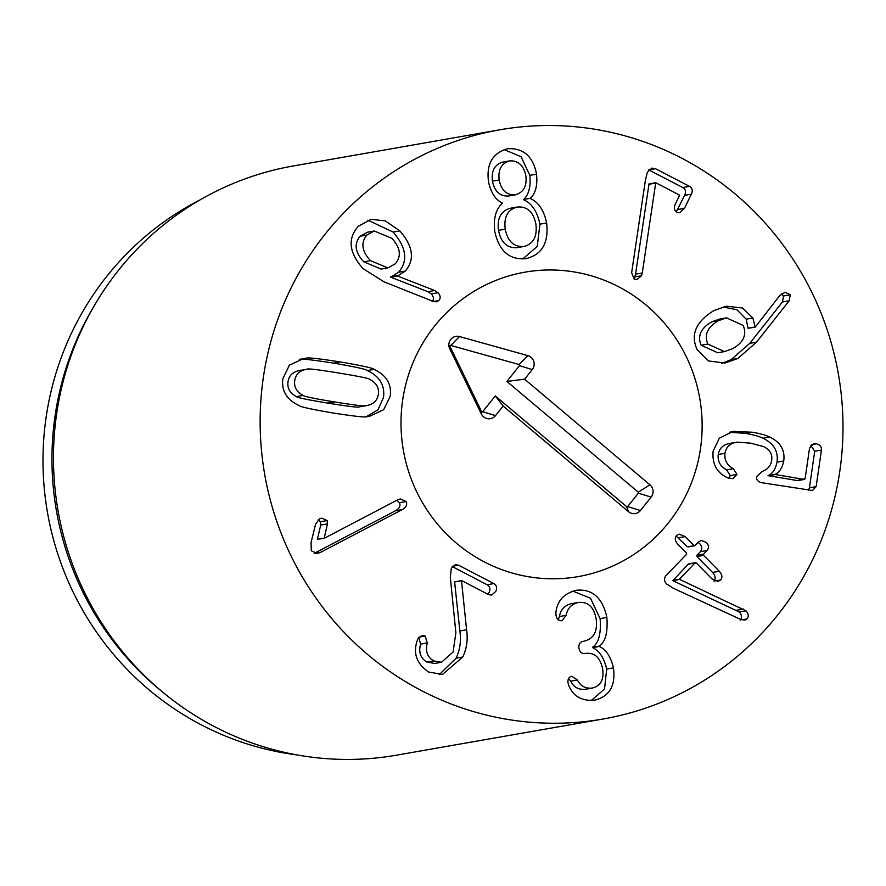 <?xml version="1.0" encoding="UTF-8"?>
<svg xmlns="http://www.w3.org/2000/svg" width="886" height="886" viewBox="0 0 886 886"><rect width="100%" height="100%" fill="white"/><g stroke="black" fill="none" stroke-linecap="round" stroke-linejoin="round"><path stroke-width="1.33" d="M726.498 317.864L719.775 319.038L711.713 321.873C700.804 328.197 697.271 335.993 701.125 345.252L717.76 352.761L724.482 351.587L732.656 348.719C743.542 342.439 747.064 334.686 743.188 325.472L726.498 317.864L718.446 320.688L711.713 321.873M718.446 320.688C707.526 327.023 704.005 334.819 707.859 344.078L701.125 345.252M707.859 344.078L724.482 351.587M737.839 358.498L724.925 363.027L708.324 360.934L697.193 349.693C690.227 334.753 695.831 321.707 713.983 310.532L726.487 306.213L742.424 307.974L752.912 318.008L755.171 327.2L779.702 295.647L785.074 292.258L790.268 294.805L789.182 300.797L756.478 342.195L737.839 358.498L731.105 359.672L749.755 343.369L782.46 301.971L783.545 295.979L781.53 293.886M789.182 300.797L782.46 301.971M755.171 327.2L748.028 328.241L746.189 319.181L736.964 309.768L723.065 306.988M754.761 327.056L748.028 328.241M752.912 318.008L746.189 319.181M721.614 363.437L731.105 359.672M769.657 437.053C780.477 442.147 785.173 450.121 783.733 460.997C782.216 468.185 779.226 472.67 774.763 474.442L804.089 479.392L805.097 478.817L809.549 448.139L813.769 443.875L816.261 443.842C819.971 444.617 821.699 446.688 821.444 450.066L816.15 486.624L812.451 490.501L762.403 482.815C758.15 482.017 756.212 479.979 756.589 476.69L762.093 471.452C767.641 469.458 770.82 465.815 771.628 460.521C772.658 454.341 769.901 449.667 763.333 446.489L750.508 443.155L737.13 442.147C730.086 443.266 726.033 446.987 724.981 453.3C724.216 460.044 726.974 465.172 733.276 468.694L736.997 474.375L732.855 478.717L727.727 477.842C716.962 473.002 712.089 464.175 713.086 451.373L719.288 438.26L732.711 431.504L752.092 432.202C759.989 433.509 765.847 435.126 769.657 437.053L762.935 438.227C759.114 436.311 753.255 434.694 745.37 433.376L729.422 432.268M736.997 474.375L730.274 475.549L726.553 469.879C720.252 466.357 717.483 461.218 718.258 454.474C719.31 448.161 723.353 444.451 730.396 443.332L737.13 442.147M728.99 478.351L730.274 475.549M733.276 468.694L726.553 469.879M808.397 490.235L809.416 487.809L814.721 451.24L810.79 445.359M816.261 443.842L811.687 444.639M798.375 480.002L805.097 478.817M797.356 480.577L768.04 475.627C772.492 473.844 775.483 469.358 777.011 462.171C778.451 451.306 773.755 443.321 762.935 438.227M774.741 474.652L768.007 475.837M774.763 474.442L768.04 475.627M783.733 460.997L777.011 462.171M719.31 571.271C722.278 574.726 722.688 577.628 720.539 579.998L718.003 581.404L711.956 578.89L696.307 562.998L695.156 562.854L679.296 579.267L745.99 610.819C748.659 613.876 748.969 616.59 746.931 618.96L744.805 620.078L740.297 619.259L673.537 588.359L666.726 584.073C664.013 581.216 663.791 578.359 666.073 575.501L686.639 554.204L686.484 553.019L677.823 544.225C674.888 540.848 674.501 537.913 676.66 535.421L679.053 534.114L685.188 536.606L693.849 545.399L695.001 545.543L698.5 541.922L701.269 540.427L706.363 542.442C708.911 545.222 709.154 547.913 707.083 550.494L703.584 554.127L703.672 555.378L719.31 571.271L712.588 572.456L696.939 556.552L696.861 555.3L700.361 551.679C702.421 549.087 702.177 546.407 699.63 543.616L698.079 542.354M740.198 620.134C742.246 617.763 741.925 615.061 739.256 612.005L672.795 580.662L688.433 564.028L689.585 564.172M743.376 609.047L736.643 610.232M679.518 579.488L672.795 580.662M679.296 579.267L672.574 580.441M696.307 562.998L688.433 564.028M713.817 581.172C715.954 578.813 715.545 575.9 712.588 572.456M707.083 550.494L700.361 551.679M688.267 546.728L695.001 545.543M687.115 546.573L676.14 536.052M685.188 536.606L678.454 537.78M606.855 617.431C607.951 632.416 605.426 641.985 599.246 646.127L599.301 646.437C606.113 649.571 610.819 656.725 613.433 667.889C615.803 685.808 609.446 696.595 594.351 700.25C581.858 701.114 573.419 696.374 569.011 686.03L567.97 682.807C567.638 679.108 568.934 676.915 571.847 676.24L577.417 679.994C580.396 685.974 585.236 688.688 591.959 688.123C600.586 686.163 604.152 679.783 602.668 668.996C600.221 657.556 594.595 652.362 585.779 653.403L585.07 653.514C581.781 653.802 579.743 652.052 578.957 648.253C578.492 644.41 579.876 642.106 583.088 641.331L583.896 641.198C593.642 638.983 597.74 631.596 596.178 619.059C594.03 607.187 588.171 601.627 578.591 602.414C571.581 603.942 567.439 608.25 566.154 615.349L561.968 620.698C558.8 620.931 556.84 619.203 556.065 615.504L555.887 612.569C557.194 600.73 564.105 593.277 576.609 590.22C592.557 588.869 602.646 597.939 606.855 617.431L600.121 618.616L590.497 598.227L572.899 591.128M558.246 619.679L559.42 616.534C560.705 609.435 564.858 605.116 571.869 603.587L578.591 602.414M583.896 641.198L582.645 641.42M591.959 688.123L585.236 689.308C578.514 689.873 573.663 687.159 570.695 681.168L568.635 678.488M613.433 667.889L606.711 669.063C604.097 657.899 599.379 650.745 592.579 647.611L592.524 647.301C598.692 643.158 601.229 633.59 600.121 618.616M591.272 700.527L604.518 689.053L606.711 669.063M599.301 646.437L592.579 647.611M599.246 646.127L592.524 647.301M466.59 629.78C468.029 639.57 466.756 648.641 462.78 657.013L442.59 674.379L428.647 672.064C416.896 663.946 413.009 653.702 416.985 641.342L417.76 639.05L422.079 635.472L425.191 636.026L427.296 642.97C425.158 651.166 427.307 657.146 433.741 660.934L441.483 662.252L453.067 652.063L455.88 632.737L450.31 577.362L451.351 567.981L455.415 564.659L458.549 565.19L493.867 583.575C496.736 585.347 497.367 587.972 495.739 591.449L491.531 595.137L488.496 594.572L461.484 580.496L466.59 629.78L459.867 630.965L454.618 581.958L461.484 580.496M433.741 660.934L427.008 662.108C420.584 658.331 418.436 652.34 420.562 644.144L418.845 637.433M441.483 662.252L434.749 663.437L427.008 662.108M427.296 642.97L420.562 644.144M439.201 674.678L456.057 658.187C460.033 649.826 461.296 640.744 459.867 630.965M461.351 580.784L454.618 581.958M487.964 594.296L489.017 592.623C490.634 589.146 490.013 586.521 487.134 584.76L452.281 566.597M458.549 565.19L452.613 566.22M320.433 552.432L317.31 553.506L311.252 550.771L311.075 542.487L315.626 524.08L319.425 518.908L321.707 518.155L327.111 520.547L327.432 523.903L324.187 538.334L397.559 499.903L400.417 498.94L406.165 501.531C407.494 504.488 406.242 507.146 402.41 509.505L320.433 552.432L314.596 553.462M324.187 538.334L317.365 539.319L320.71 525.088L320.378 521.721L318.262 519.694M324.099 538.145L317.365 539.319M327.432 523.903L320.71 525.088M327.111 520.547L320.378 521.721M314.209 553.351L395.677 510.69C399.52 508.32 400.771 505.662 399.431 502.716L396.795 500.313M402.41 509.505L395.677 510.69M307.054 369.196C299.822 370.37 295.725 374.18 294.739 380.603C293.831 387.049 296.644 391.989 303.2 395.422C303.278 396.33 313.666 398.49 334.365 401.89C355.175 405.279 365.73 406.552 366.018 405.699C373.25 404.525 377.347 400.716 378.333 394.292C379.241 387.846 376.417 382.907 369.872 379.474C369.839 378.577 359.417 376.406 338.607 372.984C317.908 369.617 307.387 368.354 307.054 369.196L299.767 370.459M300.332 370.37C293.1 371.555 288.991 375.354 288.016 381.788C287.097 388.223 289.921 393.162 296.478 396.596C296.544 397.504 306.933 399.664 327.632 403.075C348.442 406.452 358.996 407.726 359.284 406.873L366.582 405.611L359.284 406.873M303.2 395.422L296.478 396.596M374.036 369.373C386.374 375.166 391.767 384.114 390.228 396.23L383.671 409.709L369.528 416.309L367.092 416.664C365.818 417.561 354.367 416.32 332.737 412.942C311.263 409.266 300.033 406.796 299.036 405.522C286.699 399.73 281.305 390.781 282.844 378.665L289.401 365.187L303.544 358.586L305.98 358.232C307.298 357.335 318.716 358.575 340.235 361.931C361.82 365.63 373.084 368.111 374.036 369.373L367.313 370.547C366.361 369.285 355.087 366.804 333.501 363.116C311.983 359.749 300.564 358.52 299.258 359.406M305.98 358.232L301.24 359.063M366.317 416.697L378.012 409.786L383.494 397.415C385.045 385.288 379.64 376.34 367.313 370.547M642.272 272.999L635.55 274.173L649.017 183.911L655.74 182.737L642.272 272.999L641.508 275.745L634.775 276.93L635.55 274.173M655.562 183.114L648.829 184.288M641.508 275.745L637.023 279.489L634.177 279.068L631.652 272.744L645.385 180.29L647.411 172.117L651.919 168.107L655.474 168.705L689.541 186.37C692.354 188.02 692.952 190.623 691.335 194.189L684.446 208.354L679.651 212.74L676.937 212.286C674.18 210.658 673.703 207.811 675.497 203.714L679.219 196.072L679.03 194.809L655.74 182.737M676.251 211.854L684.612 195.363C686.229 191.808 685.631 189.194 682.807 187.544L648.829 169.935M655.474 168.705L648.895 169.857M633.579 278.691L634.775 276.93M509.66 160.887L502.927 162.06C494.709 164.408 491.221 170.776 492.45 181.176C494.565 191.476 499.925 196.426 508.542 196.027L515.364 194.831C523.648 192.45 527.137 186.038 525.819 175.616C523.681 165.361 518.299 160.455 509.66 160.887C501.443 163.223 497.943 169.603 499.183 180.002L492.45 181.176M499.183 180.002C501.299 190.291 506.659 195.241 515.264 194.854L508.542 196.027M517.38 207.014L510.646 208.199C500.978 210.713 496.935 218.089 498.508 230.349C500.978 242.598 507.202 248.357 517.158 247.637L523.892 246.463C533.394 243.971 537.392 236.529 535.897 224.125C533.416 212.02 527.248 206.316 517.38 207.014C507.711 209.528 503.658 216.915 505.241 229.164L498.508 230.349M505.241 229.164C507.711 241.413 513.924 247.183 523.892 246.463M530.448 198.608C538.544 202.196 543.949 210.314 546.651 222.984C548.844 242.919 541.933 254.803 525.907 258.646C509.494 260.141 499.117 251.103 494.787 231.523C493.28 218.654 495.783 209.229 502.296 203.248L502.251 202.938C495.573 199.859 491.021 192.904 488.574 182.062C486.104 164.165 492.461 153.045 507.645 148.704C523.493 147.94 533.117 156.423 536.528 174.177C537.669 185.229 535.62 193.27 530.393 198.298L523.67 199.483C528.898 194.444 530.935 186.403 529.806 175.35L521.068 156.7L504.079 149.59M546.651 222.984L539.928 224.169C537.215 211.499 531.81 203.37 523.715 199.793M530.393 198.298L523.67 199.483M536.528 174.177L529.806 175.35M522.751 258.933L537.248 246.43L539.928 224.169M374.235 231.013L367.502 232.198L360.115 236.241C353.857 243.849 355.053 252.377 363.714 261.813L381.146 269.089L387.869 267.915L395.278 263.84C401.613 256.253 400.483 247.759 391.9 238.334L374.235 231.013L366.848 235.067L360.115 236.241M366.848 235.067C360.591 242.675 361.787 251.192 370.448 260.639L363.714 261.813M370.448 260.639L387.869 267.915M399.896 230.925C413.164 246.341 414.969 259.72 405.312 271.061L397.504 276.033L434.649 290.508L437.994 292.723C440.575 295.625 440.84 298.239 438.803 300.564L436.433 301.827L432.822 301.24L384.015 281.826L362.961 268.569C348.973 252.654 347.401 238.589 358.243 226.362L371.145 219.318L385.299 220.902L399.896 230.925L393.162 232.099L367.867 220.149M432.069 301.738C434.118 299.413 433.841 296.799 431.272 293.897L427.927 291.693L390.781 277.207L398.589 272.235C408.236 260.905 406.43 247.526 393.162 232.099M397.504 276.033L390.781 277.207M397.958 275.524L390.77 276.764M405.312 271.061L398.589 272.235M824.534 531.622A299.103 291.195 -99.9 0 1 603.156 719A299.103 291.195 -99.9 0 1 264.737 474.608A299.103 291.195 -99.9 0 1 499.992 129.766A299.103 291.195 -99.9 0 1 775.328 234.989A299.103 291.195 -99.9 0 1 824.534 531.622M410.539 368.986A154.529 150.454 -99.9 0 1 524.922 272.168A154.529 150.454 -99.9 0 1 699.763 398.434A154.529 150.454 -99.9 0 1 578.215 576.598A154.529 150.454 -99.9 0 1 435.956 522.231A154.529 150.454 -99.9 0 1 410.539 368.986M297.098 754.927A294.108 286.344 -99.9 0 1 61.145 357.811A294.108 286.344 -99.9 0 1 199.937 199.959M163.268 692.597L159.934 689.851A294.108 286.344 -99.9 0 1 70.116 356.238A294.108 286.344 -99.9 0 1 93.041 307.774L95.245 304.053A299.103 291.195 80.1 0 0 71.921 353.337A299.103 291.195 80.1 0 0 163.268 692.597A299.103 291.195 80.1 0 0 396.474 755.182L603.156 719M499.992 129.766L293.31 165.959A299.103 291.195 80.1 0 0 95.245 304.053M482.704 411.702L495.296 395.942L626.668 506.692A0.709 0.687 80.1 0 0 627.642 506.593L638.363 493.17A0.709 0.687 80.1 0 0 638.263 492.173L506.892 381.423L519.473 365.663A0.709 0.687 80.1 0 0 519.118 364.534L450.797 345.451A0.709 0.687 80.1 0 0 449.999 346.448L481.552 411.558A0.709 0.687 80.1 0 0 482.704 411.702L495.495 415.634A8.727 8.495 -99.9 0 1 481.297 413.895L449.745 348.774A8.727 8.495 -99.9 0 1 459.513 336.547L527.834 355.629A8.727 8.495 -99.9 0 1 532.264 369.595L524.601 379.186L649.925 484.819A8.727 8.495 -99.9 0 1 651.155 497.101L640.434 510.524A8.727 8.495 -99.9 0 1 628.473 511.676L503.159 406.043L495.495 415.634M503.159 406.043L495.296 395.942M524.601 379.186L506.892 381.423M456.589 543.306A154.529 150.454 -99.9 0 1 405.766 384.48A154.529 150.454 -99.9 0 1 524.922 272.168A154.529 150.454 -99.9 0 1 699.763 398.434A154.529 150.454 -99.9 0 1 578.215 576.598A154.529 150.454 -99.9 0 1 456.589 543.306M756.478 342.195L749.755 343.369M790.268 294.805L783.545 295.979M724.981 453.3L718.258 454.474M816.15 486.624L809.416 487.809M821.444 450.066L814.721 451.24M752.092 432.202L745.37 433.376M734.793 431.205L730.728 431.914M746.931 618.96L741.914 619.835M745.99 610.819L739.256 612.005M720.539 579.998L714.947 580.972M703.672 555.378L696.939 556.552M703.584 554.127L696.861 555.3M566.154 615.349L559.42 616.534M577.417 679.994L570.695 681.168M425.191 636.026L419.167 637.078M462.78 657.013L456.057 658.187M493.867 583.575L487.134 584.76M406.165 501.531L399.431 502.716M334.365 401.89L327.632 403.075M340.235 361.931L333.501 363.116M684.446 208.354L677.724 209.539M691.335 194.189L684.612 195.363M689.541 186.37L682.807 187.544M434.649 290.508L427.927 291.693M437.994 292.723L431.272 293.897M438.803 300.564L433.464 301.495M628.473 511.676L626.668 506.692M640.434 510.524L627.642 506.593M651.155 497.101L638.363 493.17M649.925 484.819L638.263 492.173M532.264 369.595L519.473 365.663M527.834 355.629L519.118 364.534M459.513 336.547L450.797 345.451M449.745 348.774L449.999 346.448M481.297 413.895L481.552 411.558M804.566 479.404L797.832 480.577M695.532 562.632L688.799 563.806M694.624 545.765L687.89 546.939"/></g></svg>
